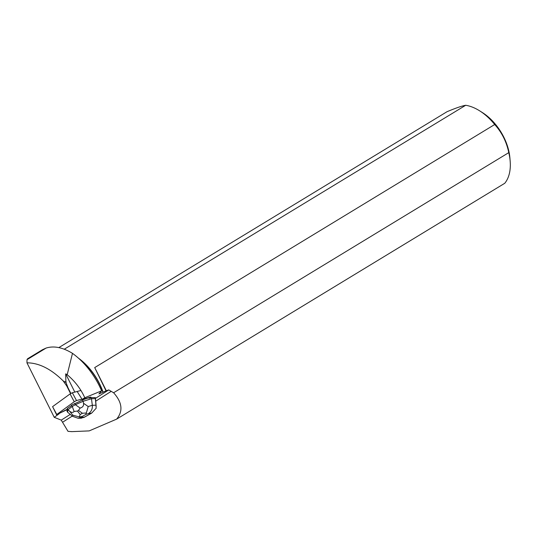 <?xml version="1.0" encoding="UTF-8"?>
<svg xmlns="http://www.w3.org/2000/svg" width="537" height="537" viewBox="0 0 537 537"><rect width="100%" height="100%" fill="white"/><g stroke="black" fill="none" stroke-linecap="round" stroke-linejoin="round"><path stroke-width="0.81" d="M56.533 414.658L74.24 401.73L76.502 400.555L81.946 399.112L76.502 400.555L74.24 401.73L56.533 414.658L52.579 406.643L70.072 393.93L72.334 392.755L80.946 390.48M67.273 408.476L67.971 409.785L67.555 412.168L66.984 411.107L67.125 409.301L57.761 414.168L67.125 409.301L67.273 408.476L71.072 405.858A4.813 0.49 151.9 0 0 70.26 406.496M90.914 397.662L91.485 398.723L83.121 401.273L82.416 399.964L90.384 397.158L89.008 398.246L90.914 397.662L95.264 397.568L95.969 405.213L92.317 405.294C92.612 408.946 91.297 411.725 88.37 413.631L91.699 413.094L96.17 408.241L95.969 405.213M67.259 409.55L59.01 413.524M70.253 414.396L61.245 420.122L54.25 417.323L59.171 413.752M71.522 431.54A46.638 28.649 -121.3 0 0 71.716 431.641L89.196 430.896L116.63 419.128L504.76 183.278A46.638 28.649 -121.3 0 0 510.15 160.932A46.638 28.649 -121.3 0 0 508.774 152.636L113.609 392.762L108.763 389.922L106.051 390.855L94.713 367.583L494.698 124.524A46.638 28.649 -121.3 0 0 479.742 110.897A46.638 28.649 -121.3 0 0 465.7 105.272L64.252 349.218M79.939 359.515A46.497 28.562 58.7 0 1 102.903 392.232L106.051 390.855M102.903 392.232L98.915 393.936L101.621 390.842L84.799 397.742L82.101 399.353L90.807 397.051L89.008 398.246M72.253 406.449L74.113 411.443C72.985 412.819 71.455 412.705 69.528 411.114L67.971 409.785L72.253 406.449L71.549 405.14L71.072 405.858M82.416 399.964L77.388 402.488A4.813 0.49 151.9 0 0 75.912 403.139L71.549 405.14M75.912 403.139L77.388 402.488M65.561 382.243L66.132 382.861L65.863 380.793L65.561 382.243L63.232 380.961L68.038 387.821L66.132 382.861M70.857 393.446L68.038 387.821M70.575 393.608L66.796 386.063M54.25 417.323L26.957 362.831L26.998 359.669L27.535 358.797L42.423 349.755L46.101 348.063C53.942 345.627 62.735 347.392 72.482 353.353L67.179 374.712C74.878 381.149 80.751 388.828 84.799 397.742M72.482 353.353A59.224 36.382 58.7 0 1 101.621 390.842M58.815 347.607L447.012 111.716C455.698 108.071 461.927 105.923 465.7 105.272M71.716 431.641L68.011 431.339L62.54 422.27L72.28 416.074M111.193 391.352L95.714 401.186M61.245 420.122L62.54 422.27M113.609 392.762C122.221 402.374 123.235 411.161 116.63 419.128M67.179 374.712L65.689 373.866L65.863 380.793M65.689 373.866L74.818 392.097M103.077 392.131A46.638 28.649 -121.3 0 0 78.422 358.132M510.15 160.932L509.868 157.677A41.973 25.783 -121.3 0 0 495.96 124.913A41.973 25.783 -121.3 0 0 482.508 112.642L479.742 110.897M494.698 124.524C501.827 132.377 506.519 141.748 508.774 152.636M77.147 391.486L82.101 399.353M94.713 367.583L106.413 390.943M26.957 362.831C38.899 362.844 50.995 368.892 63.232 380.961M86.162 413.013L82.436 413.248L80.201 414.51L79.221 416.913L82.114 416.517L85.913 414.383L88.216 406.543L92.317 405.294L91.485 398.723L95.371 398.642M83.504 403.26C83.92 405.704 82.799 407.301 80.141 408.06L75.381 404.71L83.121 401.273L83.504 403.26L88.216 406.543M72.273 406.462L75.381 404.71L74.683 403.381M81.134 418.189L84.336 417.168L81.986 417.222L78.1 418.249L72.623 416.356L67.555 412.168M74.113 411.443L77.409 411.067L78.456 410.476L80.141 408.06M79.221 416.913L72.831 415.188L72.623 416.356M72.334 392.755L76.502 400.555M52.579 406.643L56.747 414.436M74.24 401.73L70.072 393.93M108.763 389.922L95.458 398.38L96.19 406.529M26.998 359.669L46.101 348.063M81.986 417.222L82.114 416.517M90.719 413.584L84.336 417.168M85.913 414.383L88.37 413.631M69.528 411.114L72.831 415.188M80.201 414.51L77.409 411.067M78.456 410.476L82.436 413.248M91.699 413.094L83.732 417.564M81.476 418.182L78.1 418.249"/></g></svg>
